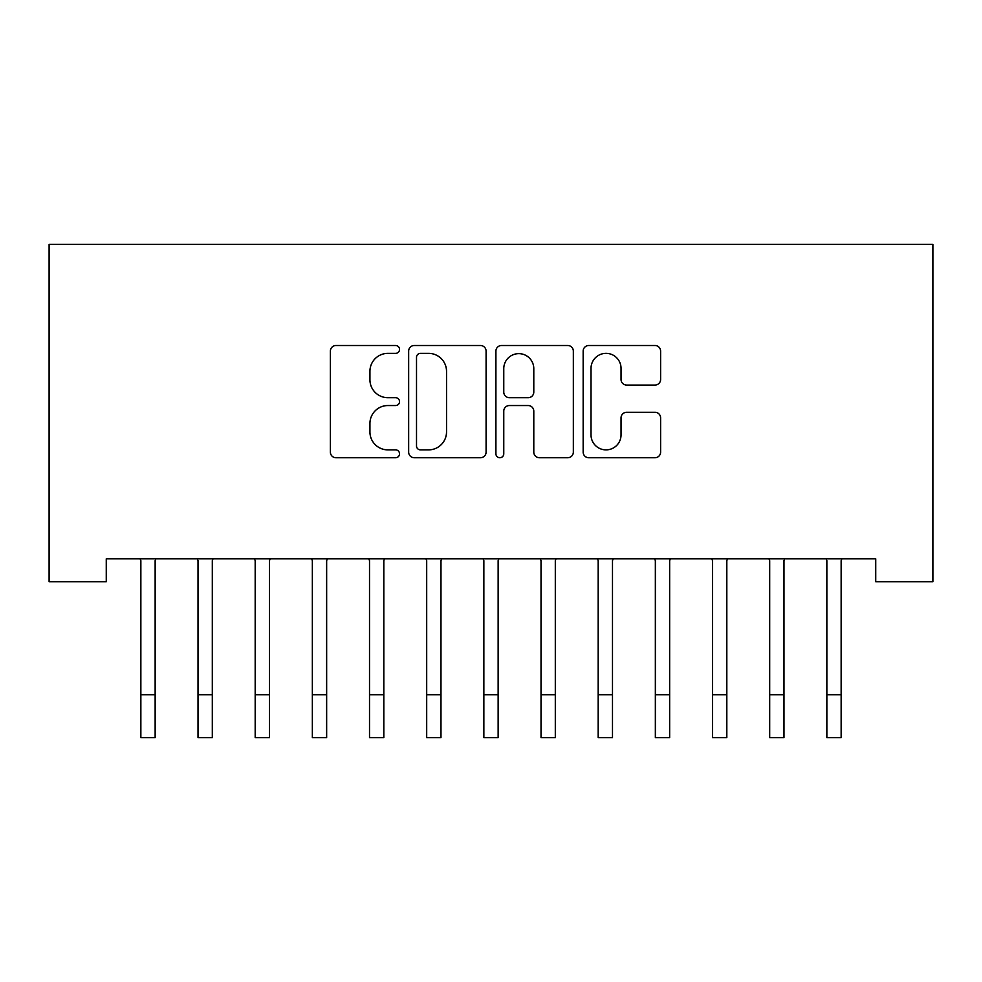 <?xml version="1.0" encoding="UTF-8"?>
<svg xmlns="http://www.w3.org/2000/svg" width="982" height="982" viewBox="0 0 982 982"><rect width="100%" height="100%" fill="white"/><g stroke="black" fill="none" stroke-linecap="round" stroke-linejoin="round"><path stroke-width="1.47" d="M399.539 349.432A3.928 3.928 0 0 0 395.611 345.504L335.991 345.504A5.61 5.61 0 0 0 330.382 351.114L330.382 452.125A5.61 5.61 0 0 0 335.991 457.735L395.611 457.735A3.928 3.928 0 0 0 399.539 453.807A3.928 3.928 0 0 0 395.611 449.879L387.89 449.879A17.958 17.958 0 0 1 369.932 431.92L369.932 423.5A17.958 17.958 0 0 1 387.89 405.541L395.611 405.541A3.928 3.928 0 0 0 399.539 401.613A3.928 3.928 0 0 0 395.611 397.698L387.89 397.698A17.958 17.958 0 0 1 369.932 379.739L369.932 371.319A17.958 17.958 0 0 1 387.89 353.36L395.611 353.36A3.928 3.928 0 0 0 399.539 349.432M654.994 385.067A5.61 5.61 0 0 0 660.604 379.457L660.604 351.114A5.61 5.61 0 0 0 654.994 345.504L588.783 345.504A5.61 5.61 0 0 0 583.161 351.114L583.161 452.125A5.61 5.61 0 0 0 588.783 457.735L654.994 457.735A5.61 5.61 0 0 0 660.604 452.125L660.604 417.89A5.61 5.61 0 0 0 654.994 412.28L626.651 412.28A5.61 5.61 0 0 0 621.041 417.89L621.041 434.866A15.012 15.012 0 0 1 606.029 449.879A15.012 15.012 0 0 1 591.017 434.866L591.017 368.373A15.012 15.012 0 0 1 606.029 353.36A15.012 15.012 0 0 1 621.041 368.373L621.041 379.457A5.61 5.61 0 0 0 626.651 385.067L654.994 385.067M875.735 558.832L106.265 558.832L106.265 581.7L49.1 581.7L49.1 244.408L932.9 244.408L932.9 581.7L875.735 581.7L875.735 558.832M486.09 351.114A5.61 5.61 0 0 0 480.48 345.504L414.269 345.504A5.61 5.61 0 0 0 408.659 351.114L408.659 452.125A5.61 5.61 0 0 0 414.269 457.735L480.48 457.735A5.61 5.61 0 0 0 486.09 452.125L486.09 351.114M501.52 345.504L567.731 345.504A5.61 5.61 0 0 1 573.341 351.114L573.341 452.125A5.61 5.61 0 0 1 567.731 457.735L539.4 457.735A5.61 5.61 0 0 1 533.791 452.125L533.791 411.163A5.61 5.61 0 0 0 528.181 405.541L509.376 405.541A5.61 5.61 0 0 0 503.766 411.163L503.766 453.807A3.928 3.928 0 0 1 499.838 457.735A3.928 3.928 0 0 1 495.91 453.807L495.91 351.114A5.61 5.61 0 0 1 501.52 345.504M420.443 353.36A3.928 3.928 0 0 0 416.515 357.288L416.515 445.951A3.928 3.928 0 0 0 420.443 449.879L428.569 449.879A17.958 17.958 0 0 0 446.528 431.92L446.528 371.319A17.958 17.958 0 0 0 428.569 353.36L420.443 353.36M533.791 368.655A15.012 15.012 0 0 0 518.778 353.643A15.012 15.012 0 0 0 503.766 368.655L503.766 392.076A5.61 5.61 0 0 0 509.376 397.698L528.181 397.698A5.61 5.61 0 0 0 533.791 392.076L533.791 368.655M155.144 580.387L155.144 560.624L155.868 558.832M140.856 580.387L140.856 560.624L140.131 558.832M140.856 737.592L155.144 737.592L140.856 737.592L140.856 560.624M155.144 737.592L155.144 560.624M212.308 580.387L212.308 560.624L213.033 558.832M198.02 580.387L198.02 560.624L197.296 558.832M269.473 580.387L269.473 560.624L270.197 558.832M255.185 580.387L255.185 560.624L254.461 558.832M198.02 737.592L212.308 737.592L198.02 737.592L198.02 560.624M212.308 737.592L212.308 560.624M255.185 737.592L269.473 737.592L255.185 737.592L255.185 560.624M269.473 737.592L269.473 560.624M326.65 580.387L326.65 560.624L327.374 558.832M312.35 580.387L312.35 560.624L311.625 558.832M383.815 580.387L383.815 560.624L384.539 558.832M369.514 580.387L369.514 560.624L368.79 558.832M312.35 737.592L326.65 737.592L312.35 737.592L312.35 560.624M326.65 737.592L326.65 560.624M369.514 737.592L383.815 737.592L369.514 737.592L369.514 560.624M383.815 737.592L383.815 560.624M440.979 580.387L440.979 560.624L441.704 558.832M426.691 580.387L426.691 560.624L425.967 558.832M426.691 737.592L440.979 737.592L426.691 737.592L426.691 560.624M440.979 737.592L440.979 560.624M498.144 580.387L498.144 560.624L498.868 558.832M483.856 580.387L483.856 560.624L483.132 558.832M483.856 737.592L498.144 737.592L483.856 737.592L483.856 560.624M498.144 737.592L498.144 560.624M555.309 580.387L555.309 560.624L556.033 558.832M541.021 580.387L541.021 560.624L540.296 558.832M541.021 737.592L555.309 737.592L541.021 737.592L541.021 560.624M555.309 737.592L555.309 560.624M612.486 580.387L612.486 560.624L613.21 558.832M598.185 580.387L598.185 560.624L597.461 558.832M598.185 737.592L612.486 737.592L598.185 737.592L598.185 560.624M612.486 737.592L612.486 560.624M669.65 580.387L669.65 560.624L670.375 558.832M655.35 580.387L655.35 560.624L654.626 558.832M655.35 737.592L669.65 737.592L655.35 737.592L655.35 560.624M669.65 737.592L669.65 560.624M726.815 580.387L726.815 560.624L727.539 558.832M712.527 580.387L712.527 560.624L711.803 558.832M712.527 737.592L726.815 737.592L712.527 737.592L712.527 560.624M726.815 737.592L726.815 560.624M783.98 580.387L783.98 560.624L784.704 558.832M769.692 580.387L769.692 560.624L768.967 558.832M769.692 737.592L783.98 737.592L769.692 737.592L769.692 560.624M783.98 737.592L783.98 560.624M841.144 580.387L841.144 560.624L841.869 558.832M826.856 580.387L826.856 560.624L826.132 558.832M826.856 737.592L841.144 737.592L826.856 737.592L826.856 560.624M841.144 737.592L841.144 560.624M140.856 694.716L155.144 694.716M198.02 694.716L212.308 694.716M255.185 694.716L269.473 694.716M312.35 694.716L326.65 694.716M369.514 694.716L383.815 694.716M426.691 694.716L440.979 694.716M483.856 694.716L498.144 694.716M541.021 694.716L555.309 694.716M598.185 694.716L612.486 694.716M655.35 694.716L669.65 694.716M712.527 694.716L726.815 694.716M769.692 694.716L783.98 694.716M826.856 694.716L841.144 694.716"/></g></svg>

